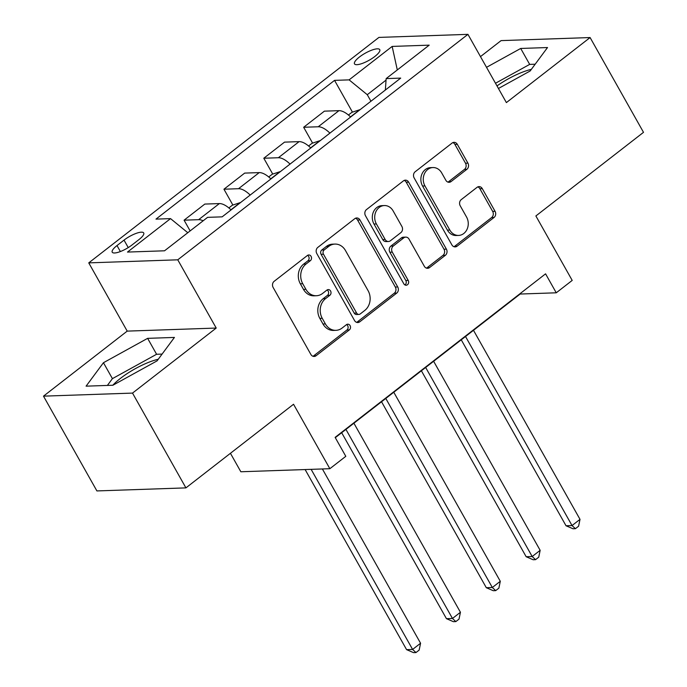 <?xml version="1.0" encoding="UTF-8"?>
<svg xmlns="http://www.w3.org/2000/svg" width="687" height="687" viewBox="0 0 687 687"><rect width="100%" height="100%" fill="white"/><g stroke="black" fill="none" stroke-linecap="round" stroke-linejoin="round"><path stroke-width="1.03" d="M311.074 256.371A3.109 2.636 88 0 0 308.781 254.963A3.109 2.636 88 0 0 307.415 255.47L274.165 281.309A4.448 3.77 88 0 0 273.134 287.467L310.876 354.449A4.448 3.77 88 0 0 314.157 356.459A4.448 3.77 88 0 0 316.097 355.737L349.357 329.897A3.109 2.636 88 0 0 350.078 325.595A3.109 2.636 88 0 0 347.785 324.187A3.109 2.636 88 0 0 346.42 324.693L342.117 328.034A14.229 12.057 88 0 1 335.891 330.344A14.229 12.057 88 0 1 325.389 323.912L322.246 318.321A14.229 12.057 88 0 1 325.552 298.639L329.854 295.29A3.109 2.636 88 0 0 330.576 290.987A3.109 2.636 88 0 0 328.283 289.579A3.109 2.636 88 0 0 326.918 290.077L322.615 293.426A14.229 12.057 88 0 1 316.398 295.736A14.229 12.057 88 0 1 305.887 289.296L302.744 283.714A14.229 12.057 88 0 1 306.05 264.023L310.352 260.682A3.109 2.636 88 0 0 311.074 256.371M316.398 295.736L313.985 295.822A14.229 12.057 88 0 1 303.482 289.382L300.339 283.8A14.229 12.057 88 0 1 303.645 264.109L307.948 260.768A3.109 2.636 88 0 0 308.669 256.457A3.109 2.636 88 0 0 307.587 255.349M312.946 356.27A4.448 3.77 88 0 0 313.693 355.823L346.952 329.983A3.109 2.636 88 0 0 347.674 325.672A3.109 2.636 88 0 0 346.592 324.565M335.891 330.344L333.487 330.43A14.229 12.057 88 0 1 322.984 323.989L319.841 318.407A14.229 12.057 88 0 1 323.148 298.716L327.45 295.376A3.109 2.636 88 0 0 328.171 291.065A3.109 2.636 88 0 0 327.089 289.957M359.43 57.021A14.496 4.028 -29.4 0 0 354.501 63.874A14.496 4.028 -29.4 0 0 374.827 56.489A14.496 4.028 -29.4 0 0 379.756 49.636A14.496 4.028 -29.4 0 0 359.43 57.021M112.797 385.244A35.329 9.807 150.6 0 1 120.465 378.365A35.329 9.807 150.6 0 1 158.268 359.249M466.885 169.294A4.448 3.77 88 0 0 467.916 163.137L457.327 144.347A4.448 3.77 88 0 0 454.047 142.329A4.448 3.77 88 0 0 452.098 143.051L415.171 171.75A4.448 3.77 88 0 0 414.132 177.907L451.883 244.89A4.448 3.77 88 0 0 455.163 246.899A4.448 3.77 88 0 0 457.104 246.178L494.039 217.478A4.448 3.77 88 0 0 495.069 211.33L482.283 188.624A4.448 3.77 88 0 0 479.002 186.615A4.448 3.77 88 0 0 477.053 187.336L461.252 199.616A4.448 3.77 88 0 0 460.213 205.774L466.559 217.032A11.894 10.073 88 0 1 467.169 229.046A11.894 10.073 88 0 1 458.59 235.426A11.894 10.073 88 0 1 449.813 230.042L424.961 185.945A11.894 10.073 88 0 1 424.351 173.931A11.894 10.073 88 0 1 432.93 167.551A11.894 10.073 88 0 1 441.707 172.935L445.854 180.286A4.448 3.77 88 0 0 449.135 182.295A4.448 3.77 88 0 0 451.076 181.574L466.885 169.294L464.481 169.371A4.448 3.77 88 0 0 465.511 163.223L454.923 144.425A4.448 3.77 88 0 0 452.853 142.604M132.514 393.093L216.216 328.06L127.207 331.117L43.496 396.15L132.514 393.093L185.919 487.882L293.538 404.257L329.854 468.706L345.801 456.323L335.119 437.361L545.572 273.838L556.255 292.799L572.202 280.408L535.877 215.958L643.504 132.333L590.099 37.553L501.081 40.61L480.479 56.617M216.216 328.06L177.761 259.815L467.941 34.35L506.388 102.595L590.099 37.553M359.988 219.977A4.448 3.77 88 0 0 356.708 217.968A4.448 3.77 88 0 0 354.758 218.689L317.823 247.389A4.448 3.77 88 0 0 316.793 253.537L354.535 320.52A4.448 3.77 88 0 0 357.815 322.538A4.448 3.77 88 0 0 359.765 321.817L396.7 293.117A4.448 3.77 88 0 0 397.73 286.96L359.988 219.977L357.583 220.063A4.448 3.77 88 0 0 355.505 218.243M366.497 209.569L403.432 180.87A4.448 3.77 88 0 1 405.373 180.149A4.448 3.77 88 0 1 408.653 182.158L446.404 249.149A4.448 3.77 88 0 1 445.365 255.298L429.564 267.578A4.448 3.77 88 0 1 427.615 268.299A4.448 3.77 88 0 1 424.334 266.29L409.031 239.128A4.448 3.77 88 0 0 405.742 237.109A4.448 3.77 88 0 0 403.801 237.839L393.316 245.98A4.448 3.77 88 0 0 392.286 252.138L408.215 280.416A3.109 2.636 88 0 1 408.379 283.559A3.109 2.636 88 0 1 406.137 285.234A3.109 2.636 88 0 1 403.836 283.825L365.467 215.718A4.448 3.77 88 0 1 366.497 209.569M185.919 487.882L96.901 490.93L43.496 396.15M131.921 245.044L138.937 239.6A14.041 3.899 -29.4 0 0 143.712 232.962A14.041 3.899 -29.4 0 0 124.021 240.107L117.005 245.56A14.041 3.899 -29.4 0 0 112.23 252.198A14.041 3.899 -29.4 0 0 131.921 245.044M177.761 259.815L88.752 262.872L378.923 37.407L467.941 34.35M352.448 112.136L334.552 80.37L155.983 219.119L170.539 218.621L127.49 252.069L164.536 250.798L207.586 217.35L222.141 216.852L400.71 78.103L386.154 78.601L385.355 90.031M334.552 80.37L349.108 79.872L392.157 46.424L429.203 45.153L386.154 78.601M230.428 453.291L240.845 471.763L329.854 468.706M127.207 331.117L88.752 262.872M335.29 437.679L520.171 294.036L556.255 292.799M386.051 80.121L367.27 94.703L370.946 101.229M170.539 218.621L187.8 232.721M190.136 230.909L184.082 220.175L198.637 219.677A18.12 8.21 52.2 0 1 203.154 220.785M231.047 209.921A18.12 8.21 52.2 0 0 219.368 203.575L204.812 204.073L184.082 220.175M232.876 205.052L223.945 189.208L238.501 188.71A18.12 8.21 52.2 0 1 250.18 195.056M270.91 178.955A18.12 8.21 52.2 0 0 259.222 172.6L244.675 173.098L223.945 189.208M272.73 174.077L263.799 158.233L278.355 157.735A18.12 8.21 52.2 0 1 290.043 164.09M310.773 147.98A18.12 8.21 52.2 0 0 299.085 141.634L284.53 142.132L263.799 158.233M312.594 143.111L303.663 127.267L318.218 126.769A18.12 8.21 52.2 0 1 329.897 133.115M350.628 117.013A18.12 8.21 52.2 0 0 338.949 110.659L324.393 111.157L303.663 127.267M367.27 94.703L349.108 79.872M392.157 46.424L397.301 69.945M157.065 360.873L174.429 337.429L147.619 338.348L103.445 362.719L86.081 386.163L112.891 385.244L157.065 360.873M498.436 88.486L530.141 70.993L547.513 47.54L520.703 48.459L486.516 67.326M531.352 69.361A35.329 9.807 -29.4 0 0 496.993 85.918M162.098 354.08L156.593 354.269L112.419 378.64L107.387 385.433M112.419 378.64L103.445 362.719M156.593 354.269L147.619 338.348M535.182 64.2L529.677 64.389L495.49 83.247M529.677 64.389L520.703 48.459M356.605 322.34A4.448 3.77 88 0 0 357.36 321.894L394.295 293.203A4.448 3.77 88 0 0 395.326 287.046L357.583 220.063M324.204 249.922A3.109 2.636 88 0 0 323.483 254.224L356.613 313.023A3.109 2.636 88 0 0 358.906 314.431A3.109 2.636 88 0 0 360.271 313.925L364.806 310.404A14.229 12.057 88 0 0 368.112 290.713L345.467 250.523A14.229 12.057 88 0 0 334.964 244.083A14.229 12.057 88 0 0 328.747 246.393L324.204 249.922L321.799 249.999A3.109 2.636 88 0 0 321.078 254.31L323.483 254.224M358.906 314.431L356.501 314.517A3.109 2.636 88 0 1 354.209 313.109L321.078 254.31M334.964 244.083L332.56 244.168A14.229 12.057 88 0 0 326.334 246.478L328.747 246.393M321.799 249.999L326.334 246.478M426.404 268.11A4.448 3.77 88 0 0 427.159 267.664L442.96 255.384A4.448 3.77 88 0 0 444 249.226L406.249 182.244A4.448 3.77 88 0 0 404.179 180.423M405.742 237.109L403.338 237.195A4.448 3.77 88 0 0 401.397 237.917L390.912 246.066A4.448 3.77 88 0 0 389.873 252.215L405.811 280.502L408.215 280.416M404.918 284.933A3.109 2.636 88 0 0 405.811 280.502M393.144 210.935A11.894 10.073 88 0 0 384.359 205.55A11.894 10.073 88 0 0 375.789 211.931A11.894 10.073 88 0 0 376.399 223.945L385.149 239.48A4.448 3.77 88 0 0 388.438 241.498A4.448 3.77 88 0 0 390.379 240.776L400.865 232.627A4.448 3.77 88 0 0 401.895 226.47L393.144 210.935M384.359 205.55L381.955 205.636A11.894 10.073 88 0 0 373.385 212.017A11.894 10.073 88 0 0 373.994 224.031L376.399 223.945M388.438 241.498L386.034 241.575A4.448 3.77 88 0 1 382.745 239.565L373.994 224.031M447.924 182.098A4.448 3.77 88 0 0 448.671 181.651L464.481 169.371M432.93 167.551L430.526 167.637A11.894 10.073 88 0 0 421.947 174.017A11.894 10.073 88 0 0 422.557 186.022L424.961 185.945M458.59 235.426L456.185 235.504A11.894 10.073 88 0 1 447.409 230.128L422.557 186.022M453.952 246.71A4.448 3.77 88 0 0 454.7 246.264L491.634 217.564A4.448 3.77 88 0 0 492.665 211.407L479.878 188.71A4.448 3.77 88 0 0 477.8 186.89M305.122 469.556L406.592 649.644L412.604 649.438L420.573 643.238L322.375 468.963M311.134 469.35L412.604 649.438L415.97 652.564L413.565 652.65L406.592 649.644M420.573 643.238L419.156 650.091L415.97 652.564M228.857 207.929L232.343 205.224L240.347 202.579A12.005 5.436 52.2 0 1 240.493 202.588M341.671 432.724L446.447 618.669L452.467 618.463L460.436 612.272L353.908 423.218M345.939 429.409L452.467 618.463L455.824 621.598L453.42 621.683L446.447 618.669M460.436 612.272L459.019 619.116L455.824 621.598M268.72 176.963L272.207 174.249L280.21 171.613A12.005 5.436 52.2 0 1 280.356 171.613M381.534 401.758L486.31 587.703L492.321 587.497L500.299 581.296L393.771 392.243M385.793 398.443L492.321 587.497L495.688 590.622L493.283 590.708L486.31 587.703M500.299 581.296L498.874 588.149L495.688 590.622M308.575 145.988L312.061 143.282L320.065 140.637A12.005 5.436 52.2 0 1 320.211 140.646M421.389 370.782L526.165 556.728L532.185 556.522L540.154 550.33L433.626 361.276M425.657 367.468L532.185 556.522L535.551 559.656L533.138 559.742L526.165 556.728M540.154 550.33L538.737 557.174L535.551 559.656M348.438 115.021L351.924 112.307L359.928 109.671A12.005 5.436 52.2 0 1 360.074 109.671M461.252 339.816L566.028 525.761L572.039 525.555L580.017 519.355L473.489 330.31M465.52 336.501L572.039 525.555L575.405 528.689L573.001 528.767L566.028 525.761M580.017 519.355L578.591 526.208L575.405 528.689M219.368 203.575L198.637 219.677M259.222 172.6L238.501 188.71M299.085 141.634L278.355 157.735M338.949 110.659L318.218 126.769M120.38 251.554L117.005 245.56M128.246 247.595L124.021 240.107M303.645 264.109L306.05 264.023M300.339 283.8L302.744 283.714M303.482 289.382L305.887 289.296M327.45 295.376L329.854 295.29M323.148 298.716L325.552 298.639M319.841 318.407L322.246 318.321M322.984 323.989L325.389 323.912M346.952 329.983L349.357 329.897M313.693 355.823L316.097 355.737M307.948 260.768L310.352 260.682M395.326 287.046L397.73 286.96M394.295 293.203L396.7 293.117M357.36 321.894L359.765 321.817M354.209 313.109L356.613 313.023M406.249 182.244L408.653 182.158M444 249.226L446.404 249.149M442.96 255.384L445.365 255.298M427.159 267.664L429.564 267.578M401.397 237.917L403.801 237.839M390.912 246.066L393.316 245.98M389.873 252.215L392.286 252.138M382.745 239.565L385.149 239.48M448.671 181.651L451.076 181.574M447.409 230.128L449.813 230.042M479.878 188.71L482.283 188.624M492.665 211.407L495.069 211.33M491.634 217.564L494.039 217.478M454.7 246.264L457.104 246.178M454.923 144.425L457.327 144.347M465.511 163.223L467.916 163.137M240.149 202.648L230.935 209.81M280.004 171.673L270.79 178.835M319.867 140.706L310.653 147.868M359.722 109.731L350.507 116.893"/></g></svg>
